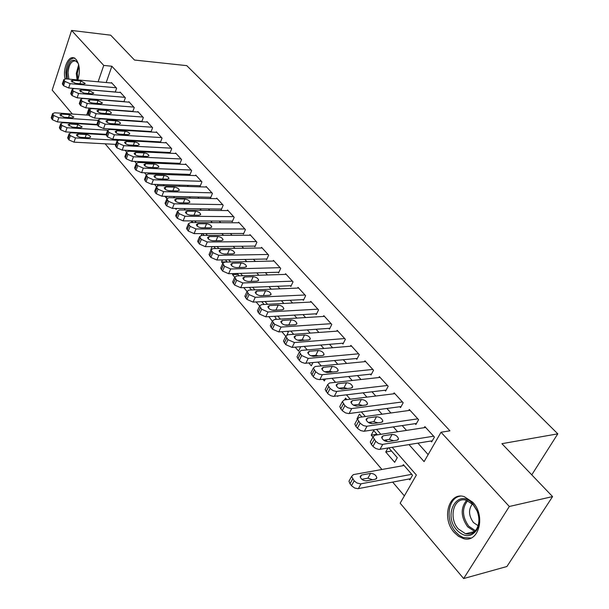 <?xml version="1.0" encoding="UTF-8"?>
<svg xmlns="http://www.w3.org/2000/svg" width="609" height="609" viewBox="0 0 609 609"><rect width="100%" height="100%" fill="white"/><g stroke="black" fill="none" stroke-linecap="round" stroke-linejoin="round"><path stroke-width="0.91" d="M65.064 78.843C62.598 68.878 68.277 55.373 73.993 57.924L76.117 59.438C79.771 64.752 80.342 71.58 77.838 79.939M472.79 502.273C486.149 515.975 478.636 543.753 463.205 538.501L458.493 536.308L454.245 532.502C441.266 518.64 448.696 491.417 464.256 496.655L472.79 502.273M72.334 114.028L52.184 90.109L71.596 30.45L110.678 35.177L134.49 60.04L186.773 65.643L557.798 433.844L501.907 443.679L552.576 496.586L506.909 566.515L463.639 578.55L400.159 503.194L416.373 475.043L392.249 447.379M96.587 133.759L97.059 134.315M105.136 143.815L381.934 469.478M392.668 482.107L404.368 495.878M80.594 123.84L80.213 123.383M115.268 92.073L116.623 88.236L111.47 82.58L111.325 82.999M123.931 101.749L125.347 97.813L120.087 92.043L119.935 92.477M132.77 111.63L134.246 107.58L128.88 101.695L128.727 102.137M141.79 121.709L143.321 117.545L137.855 111.538L137.687 111.995M150.522 131.483L150.986 132.001L152.585 127.715L147.005 121.587L146.83 122.051M159.931 141.874L160.411 142.399L162.047 138.098L156.346 131.841L156.17 132.32M169.546 152.494L170.025 153.026L171.7 148.695L165.884 142.308L165.694 142.803M179.358 163.326L179.853 163.874L181.566 159.52L175.62 152.996L175.422 153.506M189.376 174.395L189.886 174.958L191.637 170.573L185.562 163.912L185.357 164.438M199.623 185.699L200.14 186.278L201.922 181.87L195.725 175.065L195.504 175.598M210.082 197.255L210.615 197.841L212.434 193.411L206.101 186.453L205.872 187.009M220.778 209.07L221.318 209.663L223.183 205.21L216.705 198.1L216.469 198.671M231.709 221.136L232.265 221.752L234.176 217.268L227.553 209.998L227.302 210.592M242.884 233.483L243.455 234.107L245.412 229.601L238.637 222.171L238.378 222.78M254.318 246.112L254.897 246.752L256.907 242.215L249.979 234.61L249.698 235.249M266.019 259.031L266.613 259.685L268.66 255.125L261.573 247.345L261.284 248M277.993 272.246L278.595 272.916L280.696 268.333L273.441 260.37L273.137 261.048M290.249 285.781L290.866 286.466L293.02 281.853L285.591 273.707L285.263 274.408M302.795 299.636L303.427 300.336L305.634 295.7L298.029 287.357L297.687 288.087M315.645 313.825L316.292 314.541L318.553 309.89L310.765 301.333L310.4 302.094M328.807 328.365L329.477 329.104L331.791 324.422L323.813 315.66L323.425 316.444M342.304 343.263L342.989 344.016L345.364 339.312L337.18 330.329L336.769 331.151M356.136 358.534L356.836 359.31L359.272 354.583L350.883 345.372L350.449 346.232M370.318 374.2L371.033 374.992L373.538 370.234L364.936 360.794L364.464 361.693M384.865 390.262L385.604 391.077L388.169 386.296L379.346 376.613L378.844 377.55M399.793 406.751L400.547 407.581L403.181 402.777L394.13 392.843L393.597 393.817M415.11 423.666L415.894 424.526L418.596 419.7L409.301 409.492L408.73 410.527M409.088 478.986L409.857 479.869L412.529 475.21L403.341 464.629L402.701 465.756M391.518 451.033L385.763 451.992L394.678 462.315L397.289 457.663L388.839 447.942M376.956 434.263L371.208 435.146L372.929 437.14M357.529 418.642L357.011 418.718L357.414 419.175M337.371 395.987L337.729 396.398L337.98 395.911M322.937 379.278L324.361 380.929L325.32 379.026M308.877 363.01L311.313 365.826L312.897 362.629M295.175 347.153L298.57 351.081L300.701 346.696M281.822 331.699L285.773 336.267M268.805 316.634L274.667 324.277L281.061 327.079L331.121 323.683M256.115 301.942L259.617 305.992M243.722 287.608L247.018 291.414M238.058 274.438L232.493 274.606L234.724 277.194M227.096 261.824L221.554 261.946L222.734 263.309M175.316 208.438L176.146 209.397L176.526 208.453M164.811 196.281L166.409 198.131L167.117 196.334M154.541 184.398L156.437 186.582M144.5 172.773L146.244 174.791M134.673 161.4L136.279 163.265M125.058 150.271L126.535 151.984M91.753 124.137L91.609 124.548M387.925 448.087L385.763 451.992M377.451 434.841L373.705 430.533L371.208 435.146M361.936 416.99L359.447 414.12L357.011 418.718M346.841 399.618L345.547 398.126L344.625 399.892M286.991 334.881L288.263 332.217L287.471 331.304M275.481 319.428L276.067 318.172L274.431 316.299M264.146 304.462L261.718 301.668M251.563 289.983L249.309 287.387M239.276 275.847L237.198 273.456M232.942 273.578L232.493 274.606M227.286 262.045L225.376 259.845M222.43 259.906L221.554 261.946M215.578 248.571L213.828 246.561M212.107 246.584L210.851 249.561M204.144 235.417L202.553 233.59M201.982 233.59L201.206 235.447M192.977 222.567L191.881 221.303L191.371 222.559M157.876 184.497L157.373 185.783M148.802 172.926L148.421 173.93M139.887 161.621L139.568 162.481M130.874 151.306L130.379 150.537M121.511 140.329L120.947 139.682M112.163 129.58L111.706 129.047M103.02 119.052L102.662 118.641M409.035 444.623L424.1 461.622L441.03 432.238L449.944 430.822L111.866 66.244L106.202 82.535M129.344 120.475L129.702 120.879M138.509 130.729L138.974 131.247M147.873 141.197L148.444 141.836M157.434 151.885L158.112 152.646M167.193 162.801L167.993 163.692M177.166 173.953L178.087 174.981M187.351 185.349L188.402 186.514M197.765 196.989L198.945 198.306M208.415 208.895L209.724 210.364M219.301 221.067L220.755 222.696M230.43 233.513L232.037 235.31M241.819 246.249L243.585 248.221M253.473 259.282L255.399 261.436M265.402 272.619L267.496 274.964M277.613 286.276L279.889 288.818M290.12 300.26L292.579 303.016M302.932 314.587L305.589 317.555M316.063 329.271L318.918 332.468M329.522 344.321L332.59 347.754M343.324 359.752L346.612 363.428M357.475 375.578L361 379.521M371.992 391.815L375.768 396.033M386.898 408.479L390.925 412.986M402.199 425.592L406.5 430.396M417.919 443.162L428.15 454.603M430.845 441.038L431.644 441.921L434.43 437.072L424.876 426.597L424.267 427.678M141.296 121.298L141.661 121.701M531.764 474.853L557.798 433.844M552.576 496.586L509.314 506.49L463.639 578.55M71.596 30.45L103.751 65.422L98.118 81.796M111.866 66.244L103.751 65.422M441.03 432.238L509.314 506.49M121.161 119.912L121.518 120.316M130.296 130.212L130.752 130.737M139.613 140.732L140.184 141.372M149.136 151.474L149.822 152.242M158.865 162.443L159.657 163.341M168.8 173.649L169.713 174.684M178.955 185.106L179.998 186.278M189.33 196.814L190.503 198.131M199.942 208.78L201.252 210.257M210.798 221.021L212.244 222.658M221.897 233.536L223.495 235.348M233.247 246.348L235.005 248.327M244.871 259.457L246.79 261.619M256.77 272.878L258.855 275.23M268.95 286.618L271.218 289.176M281.427 300.694L283.885 303.457M294.216 315.112L296.865 318.096M307.317 329.888L310.171 333.108M320.753 345.044L323.813 348.5M334.524 360.581L337.812 364.289M348.66 376.522L352.177 380.496M363.154 392.881L366.923 397.129M378.044 409.667L382.064 414.204M393.33 426.909L397.624 431.751M89.074 108.09L86.684 115.04M83.737 123.612L83.593 124.03M387.263 441.662L385.771 439.949M380.861 434.316L376.575 429.406M371.566 423.658L370.272 422.174M365.339 416.518L361.327 411.912M356.295 406.142L355.192 404.878M350.236 399.192L346.475 394.883M341.428 389.098L340.5 388.032M335.529 382.33L332.019 378.303M326.957 372.502L326.196 371.635M321.209 365.91L317.928 362.149M312.859 356.334L312.265 355.648M307.256 349.909L304.203 346.407M299.118 340.576L298.676 340.073M293.667 334.318L290.82 331.06M280.414 319.124L277.773 316.101M267.488 304.302L265.044 301.501M254.882 289.846L252.628 287.258M242.58 275.74L240.502 273.357M230.575 261.977L228.664 259.784M218.859 248.533L217.108 246.531M207.41 235.401L205.819 233.582M196.227 222.582L194.781 220.922M185.303 210.052L184.002 208.56M174.623 197.803L173.458 196.471M164.186 185.836L163.151 184.649M153.97 174.128L153.065 173.078M143.99 162.672L143.199 161.766M134.216 151.466L133.546 150.697M124.655 140.504L124.091 139.857M115.299 129.77L114.842 129.245M106.133 119.265L105.776 118.854M433.623 436.196L382.285 444.425L378.539 443.474L375.723 441.312L373.012 436.996L374.817 435.245L425.668 427.465M371.026 440.634L370.28 442.012L371.406 444.501L373.355 446.747L375.783 448.498L379.042 449.442L432.283 440.802M388.139 441.632C384.69 441.411 382.528 439.934 381.653 437.201L383.069 435.823L392.074 434.43C395.492 434.666 397.639 436.143 398.522 438.853L397.152 440.2L388.139 441.632M383.754 440.269L389.341 439.386L393.673 440.749M411.76 474.32L360.581 483.881L356.897 482.983L354.156 480.821L351.583 476.436L353.418 474.601L404.102 465.504M410.519 478.712L357.932 488.7L354.788 488.068L351.888 486.058L350.008 483.797L348.965 481.255L349.733 479.831M372.556 479.755L367.927 478.156L361.792 479.291M366.466 480.889L375.441 479.214L376.842 477.806C376.035 475.035 373.941 473.566 370.561 473.399L361.586 475.02L360.147 476.466C360.947 479.253 363.055 480.729 366.466 480.889M472.957 504.024L477.113 510.738C479.869 518.031 479.702 524.524 476.619 530.203C470.955 537.465 464.385 537.45 456.902 530.157C442.027 514.156 458.349 486.873 472.957 504.024M458.387 528.993L465.535 533.75C470.171 534.824 473.871 533.248 476.634 529.015C479.481 523.763 479.641 517.757 477.091 511.012L473.246 504.808L466.38 500.286C453.918 496.099 447.958 517.916 458.387 528.993M472.417 503.932C468.283 509.505 468.618 515.701 473.414 522.507L478.095 525.712M460.183 496.175C447.836 497.743 445.057 520.535 455.738 532.06L459.315 535.395L463.282 537.564L471.016 538.036M67.477 78.995L66.792 72.532C68.718 60.664 72.387 57.375 77.792 62.658L78.607 64.44M78.013 63.062L75.645 60.969C71.443 60.603 68.916 64.47 68.056 72.585L68.855 79.124M74.77 58.007C69.776 58.114 66.807 62.963 65.856 72.562L66.373 78.896M417.82 418.84L366.557 426.277L363.398 425.577L360.094 423.209L357.475 419.053L359.302 417.348L410.07 410.337M355.519 422.745L354.826 424.047L355.892 426.429L357.795 428.614L360.718 430.578L363.877 431.271L416.487 423.461M372.442 423.643C369.046 423.4 366.923 421.968 366.07 419.335L367.509 417.987L376.491 416.739C379.864 416.99 381.972 418.421 382.825 421.032L381.432 422.349L372.442 423.643M368.354 422.448L373.835 421.672L377.884 422.859M402.427 401.948L351.264 408.624L347.594 407.665L344.892 405.602L342.365 401.605L344.214 399.938L394.876 393.665M340.423 405.335L339.784 406.576L340.804 408.845L342.654 410.968L345.531 412.894L348.652 413.595L401.103 406.568M357.163 406.142C353.814 405.883 351.728 404.483 350.906 401.948L352.36 400.638L361.327 399.512C364.646 399.778 366.717 401.171 367.547 403.691L366.138 404.977L357.163 406.142M353.372 405.114L358.739 404.422L362.492 405.449M387.431 385.482L336.381 391.442L333.275 390.734L330.093 388.466L327.65 384.614L329.53 382.992L380.077 377.413M325.739 388.39L325.145 389.562L327.916 393.795L330.74 395.683L333.367 396.375L386.121 390.11M342.296 389.098C338.992 388.831 336.944 387.469 336.145 385.025L337.622 383.746L346.567 382.749C349.84 383.023 351.873 384.378 352.672 386.814L351.248 388.062L342.296 389.098M338.817 388.23L344.047 387.628L347.488 388.496M372.815 369.442L321.887 374.71L318.812 374.002L315.683 371.779L313.331 368.072L315.226 366.496L365.644 361.579M311.435 371.878L310.887 372.99L313.574 377.078L316.345 378.927L319.421 379.635L371.52 374.071M327.817 372.51C324.559 372.228 322.549 370.904 321.773 368.536L323.265 367.296L332.187 366.412C335.407 366.702 337.409 368.026 338.193 370.371L336.747 371.589L327.817 372.51M324.658 371.787L329.728 371.269L332.857 371.992M358.564 353.806L308.215 358.404L301.653 355.534L299.377 351.956L301.295 350.419L351.576 346.133M297.512 355.801L297.002 356.851L299.598 360.794L301.813 362.363L304.903 363.299L357.285 358.427M313.711 356.349C310.506 356.052 308.519 354.765 307.773 352.482L309.281 351.264L318.172 350.502C321.354 350.807 323.326 352.093 324.079 354.362L322.618 355.549L313.711 356.349M310.894 355.77L315.782 355.329L318.576 355.915M344.671 338.558L294.459 342.54L287.988 339.7L285.781 336.252L287.714 334.76L337.858 331.075M283.939 340.127L283.467 341.124L285.659 344.58L292.122 347.404L343.415 343.171M299.971 340.606C296.804 340.294 294.855 339.038 294.124 336.83L295.647 335.65L304.515 334.988C307.652 335.308 309.593 336.556 310.324 338.749L308.847 339.906L299.971 340.606M297.519 340.157L302.186 339.799L304.614 340.241M270.716 324.841L270.274 325.792L272.398 329.126L278.777 331.92L329.88 328.289M324.468 316.383L274.484 319.489L272.535 320.951L270.274 325.792M286.58 325.259C283.451 324.94 281.533 323.706 280.825 321.575L282.363 320.425L291.201 319.87C294.299 320.197 296.202 321.415 296.918 323.539L295.426 324.666L286.58 325.259M284.525 324.94L290.965 324.962M317.898 309.166L267.99 311.998L261.68 309.235L259.609 306.022L261.581 304.607L311.405 302.041M257.828 309.943L257.417 310.841L259.472 314.061L265.768 316.817L316.672 313.764M273.517 310.293C270.434 309.958 268.546 308.763 267.861 306.7L269.406 305.581L278.214 305.117C281.274 305.459 283.147 306.654 283.84 308.702L282.332 309.798L273.517 310.293M271.926 310.103L277.582 310.065M304.995 295L255.255 297.299L249.02 294.573L247.01 291.467L248.997 290.09L298.654 288.049M245.252 295.403L244.871 296.256L246.866 299.369L253.085 302.094L303.784 299.59M260.781 295.692C257.736 295.357 255.879 294.185 255.209 292.191L256.77 291.102L265.547 290.729C268.569 291.079 270.411 292.244 271.089 294.231L269.566 295.296L260.781 295.692M259.777 295.624L264.382 295.532M292.396 281.175L242.824 282.964L236.665 280.262L234.724 277.262L236.726 275.923L286.207 274.377M232.988 281.221L232.63 282.02L234.564 285.035L240.715 287.722L291.201 285.743M248.358 281.457C245.351 281.107 243.524 279.965 242.869 278.031L244.445 276.973L253.184 276.692C256.161 277.049 257.98 278.184 258.642 280.11L257.105 281.145L248.358 281.457M280.087 267.663L230.697 268.972L224.607 266.3L222.727 263.4L224.744 262.098L274.042 261.033M221.014 267.374L220.686 268.135L222.559 271.043L228.634 273.707L278.914 272.223M236.223 267.557C233.262 267.199 231.458 266.087 230.819 264.207L232.41 263.179L241.118 262.989C244.057 263.347 245.853 264.466 246.493 266.323L244.947 267.336L236.223 267.557M268.067 254.471L218.859 255.316L212.846 252.674L211.018 249.865L213.043 248.601L262.159 247.985M209.336 253.854L209.024 254.577L210.843 257.394L216.85 260.02L266.917 259.008M224.386 253.991C221.455 253.626 219.682 252.537 219.057 250.718L220.656 249.72L229.334 249.606C232.242 249.972 234.001 251.06 234.625 252.872L233.072 253.854L224.386 253.991M256.32 241.575L207.296 241.979L201.358 239.367L199.585 236.657L201.625 235.424L250.55 235.241M197.925 240.654L197.643 241.331L199.409 244.057L205.34 246.66L255.186 246.097M212.823 240.745C209.93 240.372 208.187 239.299 207.578 237.54L209.184 236.574L217.824 236.528C220.694 236.909 222.437 237.974 223.039 239.725L221.478 240.684L212.823 240.745M244.841 228.976L196.014 228.954L190.137 226.381L188.409 223.747L190.465 222.551L239.2 222.78M186.78 227.751L186.521 228.398L188.234 231.039L194.096 233.605L243.722 233.483M201.533 227.804C198.679 227.423 196.951 226.381 196.357 224.668L197.978 223.724L206.58 223.762C209.412 224.15 211.133 225.193 211.726 226.891L210.151 227.812L201.533 227.804M233.62 216.659L184.984 216.233L179.175 213.683L177.501 211.133L179.564 209.976L228.101 210.6M175.894 215.144L175.651 215.761L177.318 218.319L183.111 220.861L232.524 221.143M190.503 215.16C187.679 214.771 185.973 213.751 185.395 212.092L187.024 211.178L195.588 211.277C198.389 211.673 200.087 212.693 200.666 214.345L199.082 215.243L190.503 215.16M222.643 204.609L174.204 203.794L168.465 201.282L166.836 198.808L168.914 197.689L217.246 198.686M165.26 202.827L165.595 204.654L166.653 205.888L172.377 208.4L221.562 209.077M179.716 202.805C176.93 202.409 175.247 201.412 174.684 199.798L176.321 198.915L184.847 199.082C187.618 199.478 189.285 200.483 189.856 202.081L188.257 202.957L179.716 202.805M211.909 192.825L163.676 191.645L157.997 189.155L156.414 186.757L158.5 185.669L206.626 187.032M154.861 190.777L155.196 192.535L156.224 193.731L161.887 196.22L210.843 197.27M169.18 190.731C166.417 190.328 164.765 189.346 164.217 187.778L165.854 186.917L174.349 187.153C177.082 187.557 178.726 188.539 179.282 190.092L177.683 190.944L169.18 190.731M201.404 181.299L153.377 179.762L147.759 177.303L146.221 174.981L148.314 173.923L196.235 175.628M144.698 179L145.026 180.683L146.031 181.855L151.633 184.314L200.361 185.722M158.873 178.917C156.148 178.513 154.511 177.546 153.97 176.031L155.622 175.194L164.072 175.491C166.782 175.902 168.404 176.861 168.944 178.368L167.338 179.191L158.873 178.917M191.127 170.018L143.305 168.145L137.756 165.709L136.256 163.456L138.357 162.436L186.065 164.468M134.756 167.475L135.076 169.089L136.058 170.231L141.6 172.667L190.099 174.425M148.794 167.368C146.099 166.957 144.485 166.006 143.96 164.529L145.612 163.722L154.024 164.08C156.703 164.491 158.302 165.435 158.835 166.904L157.221 167.703L148.794 167.368M181.063 158.972L133.455 156.779L127.959 154.366L126.505 152.181L128.613 151.192L176.115 153.537M125.028 156.201L125.34 157.746L126.307 158.865L131.788 161.278L180.058 163.357M138.928 156.064C136.264 155.645 134.673 154.724 134.163 153.285L135.822 152.501L144.196 152.912C146.838 153.331 148.421 154.26 148.939 155.683L147.317 156.46L138.928 156.064M171.213 148.162L123.817 145.665L118.382 143.275L116.966 141.151L119.075 140.192L166.364 142.841M115.512 145.17L116.761 147.751L122.188 150.126L170.223 152.524M129.283 145.011C126.649 144.584 125.073 143.678 124.571 142.278L126.238 141.524L134.574 141.981C137.192 142.407 138.753 143.313 139.255 144.706L137.634 145.452L129.283 145.011M161.568 137.573L114.385 134.779L109.011 132.419L107.626 130.356L109.742 129.428L156.817 132.359M106.202 134.368L107.428 136.865L112.794 139.217L160.593 141.912M119.836 134.186C117.233 133.759 115.68 132.869 115.185 131.506L116.859 130.775L125.157 131.285C127.745 131.711 129.283 132.61 129.778 133.957L128.149 134.688L119.836 134.186M152.121 127.205L105.151 124.129L99.83 121.792L98.483 119.783L100.607 118.884L147.469 122.097M97.082 123.794L98.285 126.208L103.591 128.545L151.161 131.521M110.594 123.597C108.014 123.163 106.484 122.287 105.996 120.963L107.671 120.247L115.931 120.81C118.489 121.244 120.011 122.12 120.498 123.437L118.862 124.137L110.594 123.597M142.864 117.042L96.115 113.7L90.848 111.386L89.531 109.43L91.662 108.562L138.304 112.041M88.153 113.434L89.333 115.779L94.585 118.085L141.92 121.343M101.536 113.221C98.985 112.787 97.478 111.919 96.998 110.632L98.681 109.947L106.902 110.556C109.43 110.99 110.937 111.85 111.409 113.129L109.772 113.814L101.536 113.221M133.797 107.085L87.262 103.484L82.048 101.193L80.769 99.297L82.9 98.46L129.329 102.183M79.414 103.294L80.563 105.563L85.77 107.846L132.869 111.363M92.675 103.058C90.147 102.624 88.655 101.772 88.191 100.515L89.873 99.853L98.049 100.508L102.51 103.043L100.866 103.697L92.675 103.058M117.834 140.291L75.463 137.923L70.332 135.67L69.099 133.721L71.23 132.792L106.05 134.848M115.794 144.379L74.016 142.156L68.893 139.91L67.789 137.573M80.852 137.345L88.983 137.801L90.634 137.078C90.193 135.784 88.731 134.939 86.25 134.543L78.135 134.071L76.445 134.81C76.886 136.104 78.355 136.949 80.852 137.345M124.906 97.326L78.591 93.481L73.43 91.213L72.182 89.363L74.321 88.556L120.529 92.522M70.85 93.352L71.976 95.552L77.13 97.813L123.992 101.581M83.989 93.108L79.558 90.604L81.241 89.965L89.386 90.657L93.786 93.154L92.134 93.786L83.989 93.108M107.641 130.227L67.043 127.723L61.958 125.484L60.755 123.597L62.894 122.691L97.189 124.914M106.21 134.33L65.62 131.925L60.55 129.702L59.469 127.441M72.41 127.19L80.502 127.7L82.154 126.992L77.823 124.502L69.746 123.985L68.056 124.7L72.41 127.19M116.19 87.765L70.096 83.677L64.988 81.439L63.77 79.634L65.909 78.85L111.896 83.052M62.461 83.616L63.564 85.747L68.665 87.985L115.299 91.997M75.478 83.357L71.101 80.898L72.791 80.274L80.89 81.012L85.245 83.463L83.585 84.08L75.478 83.357M98.277 120.384L58.784 117.72L53.752 115.504L52.572 113.662L54.719 112.794L88.83 115.192M96.976 124.472L57.391 121.907L52.374 119.699L51.316 117.507M64.143 117.24L72.189 117.788L73.849 117.103L69.563 114.659L61.524 114.096L59.834 114.789L64.143 117.24M379.97 449.396L382.734 444.38M372.982 446.336L375.723 441.312M371.406 444.501L374.139 439.477M383.069 435.823L381.835 438.069M392.074 434.43L389.341 439.386M361.03 483.82L358.374 488.639M352.634 478.971L350.008 483.797M354.156 480.821L351.522 485.647M360.307 477.357L361.586 475.02M367.927 478.156L370.561 473.399M474.677 531.482L467.628 526.793C460.785 516.912 460.434 508.096 466.585 500.347M467.636 500.712C461.782 508.233 462.147 516.729 468.74 526.199L475.431 530.683M77.107 79.878L76.3 73.377L78.668 64.661M78.987 66.076L77.274 73.438L77.99 79.52M364.327 431.233L367.006 426.239M357.43 428.211L360.094 423.209M355.892 426.429L358.556 421.428M367.509 417.987L366.291 420.263M376.491 416.739L373.835 421.672M349.102 413.557L351.713 408.586M342.296 410.58L344.892 405.602M340.804 408.845L343.392 403.866M352.36 400.638L351.165 402.93M361.327 399.512L358.739 404.422M334.28 396.352L336.823 391.412M327.566 393.422L330.093 388.466M326.119 391.724L328.632 386.776M337.622 383.746L336.442 386.053M346.567 382.749L344.047 387.628M319.854 379.613L322.328 374.687M313.232 376.712L315.683 371.779M311.816 375.06L314.267 370.135M323.265 367.296L322.1 369.61M332.187 366.412L329.728 371.269M305.809 363.299L308.215 358.404M299.27 360.437L301.653 355.534M297.892 358.83L300.275 353.928M309.281 351.264L308.139 353.585M318.172 350.502L315.782 355.329M292.122 347.404L294.459 342.54M285.659 344.58L287.988 339.7M284.319 343.019L286.641 338.14M295.647 335.65L294.535 337.972M304.515 334.988L302.186 339.799M278.777 331.92L281.061 327.079M272.398 329.126L274.667 324.277M271.096 327.604L273.357 322.755M282.363 320.425L281.274 322.747M291.201 319.87L288.932 324.65M265.768 316.817L267.99 311.998M259.472 314.061L261.68 309.235M258.201 312.577L260.401 307.751M269.406 305.581L268.341 307.895M278.214 305.117L276.006 309.874M253.085 302.094L255.255 297.299M246.866 299.369L249.02 294.573M245.625 297.915L247.772 293.127M256.77 291.102L255.727 293.409M265.547 290.729L263.392 295.464M240.715 287.722L242.824 282.964M234.564 285.035L236.665 280.262M233.354 283.619L235.447 278.853M244.445 276.973L243.425 279.272M253.184 276.692L251.098 281.358M228.634 273.707L230.697 268.972M222.559 271.043L224.607 266.3M221.379 269.665L223.419 264.923M232.41 263.179L231.412 265.471M241.118 262.989L239.139 267.48M216.85 260.02L218.859 255.316M210.843 257.394L212.846 252.674M209.694 256.046L211.681 251.334M220.656 249.72L219.689 251.989M229.334 249.606L227.462 253.945M205.34 246.66L207.296 241.979M199.409 244.057L201.358 239.367M198.275 242.74L200.224 238.058M209.184 236.574L208.24 238.827M217.824 236.528L216.05 240.722M194.096 233.605L196.014 228.954M188.234 231.039L190.137 226.381M187.13 229.753L189.026 225.094M197.978 223.724L197.057 225.962M206.58 223.762L204.898 227.812M183.111 220.861L184.984 216.233M177.318 218.319L179.175 213.683M176.237 217.063L178.094 212.427M187.024 211.178L186.126 213.394M195.588 211.277L193.997 215.198M172.377 208.4L174.204 203.794M166.653 205.888L168.465 201.282M165.595 204.654L167.406 200.056M176.321 198.915L175.445 201.107M184.847 199.082L183.332 202.866M161.887 196.22L163.676 191.645M156.224 193.731L157.997 189.155M155.196 192.535L156.962 187.96M165.854 186.917L165.009 189.095M174.349 187.153L172.903 190.823M151.633 184.314L153.377 179.762M146.031 181.855L147.759 177.303M145.026 180.683L146.754 176.13M155.622 175.194L154.8 177.341M164.072 175.491L162.694 179.046M141.6 172.667L143.305 168.145M136.058 170.231L137.756 165.709M135.076 169.089L136.766 164.567M145.612 163.722L144.813 165.846M154.024 164.08L152.714 167.521M131.788 161.278L133.455 156.779M126.307 158.865L127.959 154.366M125.34 157.746L126.992 153.247M135.822 152.501L135.038 154.602M144.196 152.912L142.94 156.254M122.188 150.126L123.817 145.665M116.761 147.751L118.382 143.275M115.824 146.647L117.438 142.179M126.238 141.524L125.477 143.595M134.574 141.981L133.379 145.231M112.794 139.217L114.385 134.779M107.428 136.865L109.011 132.419M106.499 135.792L108.082 131.346M116.859 130.775L116.121 132.823M125.157 131.285L124.008 134.437M103.591 128.545L105.151 124.129M98.285 126.208L99.83 121.792M97.379 125.157L98.924 120.742M107.671 120.247L106.956 122.272M115.931 120.81L114.835 123.871M94.585 118.085L96.115 113.7M89.333 115.779L90.848 111.386M88.45 114.743L89.957 110.358M98.681 109.947L97.988 111.942M106.902 110.556L105.852 113.533M85.77 107.846L87.262 103.484M80.563 105.563L82.048 101.193M79.695 104.55L81.18 100.188M89.873 99.853L89.196 101.817M98.049 100.508L97.052 103.401M75.463 137.923L74.016 142.156M69.487 134.642L68.048 138.875M70.332 135.67L68.893 139.91M77.427 136.142L78.135 134.071M85.199 137.588L86.25 134.543M77.13 97.813L78.591 93.481M71.976 95.552L73.43 91.213M71.131 94.562L72.578 90.231M81.241 89.965L80.586 91.906M89.386 90.657L88.419 93.474M67.043 127.723L65.62 131.925M61.128 124.48L59.72 128.689M61.958 125.484L60.55 129.702M69.061 126.025L69.746 123.985M76.818 127.464L77.823 124.502M68.665 87.985L70.096 83.677M63.564 85.747L64.988 81.439M62.735 84.78L64.151 80.472M72.791 80.274L72.151 82.192M80.89 81.012L79.962 83.753M58.784 117.72L57.391 121.907M52.937 114.522L51.559 118.709M53.752 115.504L52.374 119.699M60.854 116.113L61.524 114.096M68.596 117.545L69.563 114.659M370.28 442.012L373.012 436.996M398.522 438.853L397.928 439.926M351.583 476.436L348.965 481.255M376.217 478.918L376.842 477.806M476.634 529.015L476.619 530.203M474.601 531.55L465.535 533.75M354.826 424.047L357.475 419.053M382.825 421.032L382.269 422.052M339.784 406.576L342.365 401.605M367.547 403.691L367.037 404.658M325.145 389.562L327.65 384.614M352.672 386.814L352.2 387.727M310.887 372.99L313.331 368.072M338.193 370.371L337.744 371.246M297.002 356.851L299.377 351.956M324.079 354.362L323.668 355.184M283.467 341.124L285.781 336.252M310.324 338.749L309.943 339.54M296.918 323.539L296.56 324.285M257.417 310.841L259.609 306.022M283.84 308.702L283.512 309.41M244.871 296.256L247.01 291.467M271.089 294.231L270.777 294.901M232.63 282.02L234.724 277.262M258.642 280.11L258.353 280.741M220.686 268.135L222.727 263.4M246.493 266.323L246.226 266.932M209.024 254.577L211.018 249.865M234.625 252.872L234.381 253.443M197.643 241.331L199.585 236.657M223.039 239.725L222.81 240.273M186.521 228.398L188.409 223.747M211.726 226.891L211.506 227.401M175.651 215.761L177.501 211.133M200.666 214.345L200.46 214.832M165.031 203.406L166.836 198.808M189.856 202.081L189.665 202.546M154.648 191.333L156.414 186.757M179.282 190.092L179.107 190.533M144.5 179.526L146.221 174.981M168.944 178.368L168.784 178.787M134.566 167.97L136.256 163.456M158.835 166.904L158.683 167.3M124.853 156.673L126.505 152.181M148.939 155.683L148.802 156.064M115.352 145.612L116.966 141.151M106.05 134.795L107.626 130.356M96.945 124.198L98.483 119.783M88.023 113.822L89.531 109.43M79.292 103.659L80.769 99.297M69.099 133.721L67.66 137.954M70.735 93.702L72.182 89.363M60.755 123.597L59.347 127.799M62.354 83.943L63.77 79.634M52.572 113.662L51.202 117.849"/></g></svg>
